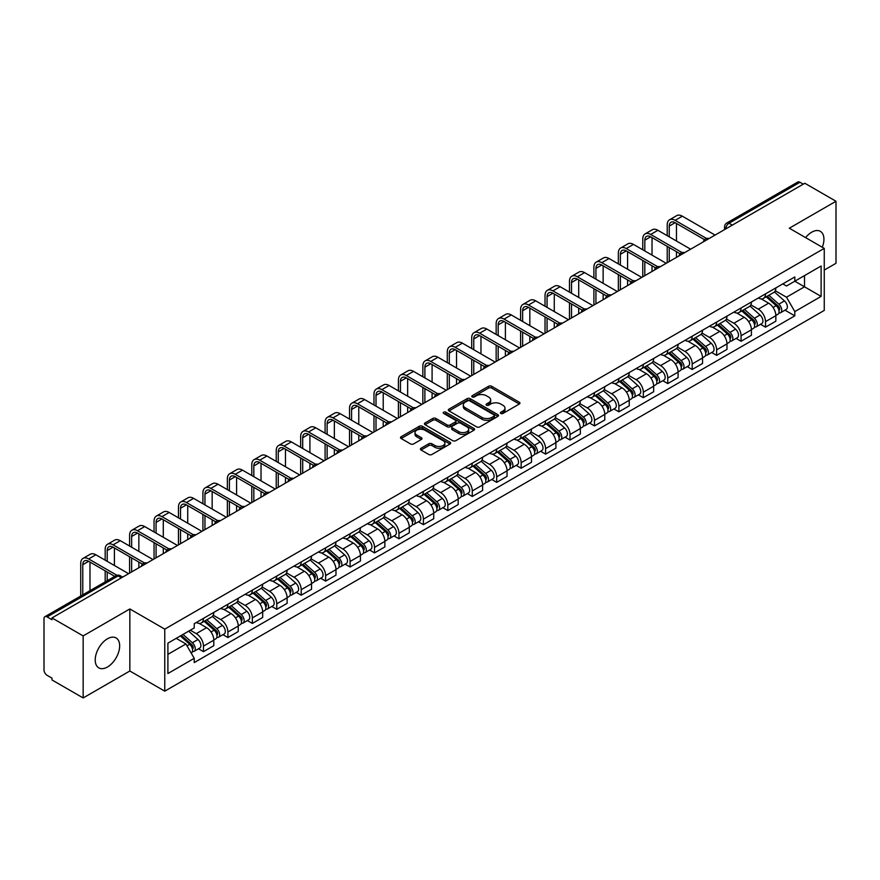 <?xml version="1.0" encoding="UTF-8"?>
<svg xmlns="http://www.w3.org/2000/svg" width="880" height="880" viewBox="0 0 880 880"><rect width="100%" height="100%" fill="white"/><g stroke="black" fill="none" stroke-linecap="round" stroke-linejoin="round"><path stroke-width="1.32" d="M500.819 413.457A1.518 0.88 0 0 0 502.975 413.457L519.31 404.019A2.178 1.254 0 0 0 519.948 403.139A2.178 1.254 0 0 0 519.31 402.248L491.634 386.265A2.178 1.254 0 0 0 488.565 386.265L472.219 395.703A1.518 0.88 0 0 0 471.779 396.319A1.518 0.88 0 0 0 472.219 396.946A1.518 0.88 0 0 0 474.375 396.946L476.487 395.725A6.963 4.015 0 0 1 486.332 395.725L488.642 397.056A6.963 4.015 0 0 1 490.677 399.894A6.963 4.015 0 0 1 488.642 402.732L486.519 403.953A1.518 0.88 0 0 0 486.079 404.58A1.518 0.88 0 0 0 486.519 405.196A1.518 0.88 0 0 0 488.675 405.196L490.787 403.975A6.963 4.015 0 0 1 500.632 403.975L502.942 405.306A6.963 4.015 0 0 1 504.977 408.155A6.963 4.015 0 0 1 502.942 410.993L500.819 412.214A1.518 0.88 0 0 0 500.379 412.83A1.518 0.88 0 0 0 500.819 413.457L500.819 412.214M107.437 667.018A17.281 9.977 120 0 0 118.734 651.794A17.281 9.977 120 0 0 116.083 637.945A17.281 9.977 120 0 0 107.437 638.803A17.281 9.977 120 0 0 96.151 654.027A17.281 9.977 120 0 0 98.802 667.876A17.281 9.977 120 0 0 107.437 667.018M822.294 247.247A17.281 9.977 120 0 0 820.358 231.341A17.281 9.977 120 0 0 811.723 232.188A17.281 9.977 120 0 0 805.607 237.611M421.058 448.228A2.178 1.254 0 0 0 420.42 449.119A2.178 1.254 0 0 0 421.058 450.01L428.824 454.487A2.178 1.254 0 0 0 431.904 454.487L450.043 444.015A2.178 1.254 0 0 0 450.681 443.124A2.178 1.254 0 0 0 450.043 442.244L422.367 426.261A2.178 1.254 0 0 0 419.287 426.261L401.148 436.733A2.178 1.254 0 0 0 400.51 437.624A2.178 1.254 0 0 0 401.148 438.515L410.531 443.927A2.178 1.254 0 0 0 413.6 443.927L421.366 439.439A2.178 1.254 0 0 0 422.004 438.559A2.178 1.254 0 0 0 421.366 437.668L416.713 434.984A5.819 3.355 0 0 1 415.008 432.608A5.819 3.355 0 0 1 418.605 429.506A5.819 3.355 0 0 1 424.941 430.232L443.168 440.748A5.819 3.355 0 0 1 444.862 443.124A5.819 3.355 0 0 1 441.276 446.226A5.819 3.355 0 0 1 434.94 445.5L431.904 443.751A2.178 1.254 0 0 0 428.824 443.751L421.058 448.228L421.058 450.01L428.824 445.555L428.824 443.751M164.769 629.123L129.844 608.96L83.16 635.91L51.986 617.914L804.826 183.26L836 201.256L789.316 228.217L824.252 248.38L164.769 629.123L164.769 691.163L824.252 310.42L824.252 248.38M476.641 426.888A2.178 1.254 0 0 0 479.721 426.888L497.86 416.405A2.178 1.254 0 0 0 498.498 415.525A2.178 1.254 0 0 0 497.86 414.634L470.184 398.651A2.178 1.254 0 0 0 467.115 398.651L448.965 409.134A2.178 1.254 0 0 0 448.327 410.014A2.178 1.254 0 0 0 448.965 410.905L476.641 426.888M444.268 413.787A1.518 0.88 0 0 1 445.819 413.996L473.924 430.232L455.807 440.682A2.178 1.254 0 0 1 452.738 440.682L425.062 424.71L425.062 422.928A2.178 1.254 0 0 0 424.424 423.819A2.178 1.254 0 0 0 425.062 424.71M425.062 422.928L432.828 418.451A2.178 1.254 0 0 1 435.897 418.451L447.117 424.93A2.178 1.254 0 0 0 450.197 424.93L455.345 421.96A2.178 1.254 0 0 0 455.983 421.069A2.178 1.254 0 0 0 455.345 420.178L443.663 413.435A1.518 0.88 0 0 1 443.212 412.808A1.518 0.88 0 0 1 444.158 412.005A1.518 0.88 0 0 1 445.819 412.192L473.957 428.439A2.178 1.254 0 0 1 474.595 429.319A2.178 1.254 0 0 1 473.957 430.21L473.957 428.439M83.16 635.91L83.16 697.95L51.986 679.954L51.986 678.139L47.135 675.345A4.433 2.563 -120 0 1 44 669.911L44 618.728A4.433 2.563 -120 0 1 44.913 616.693L115.874 575.729A4.433 2.563 60 0 1 118.096 575.949L47.135 616.913A4.433 2.563 -120 0 0 44.913 616.693M824.252 270.083L836 263.307L836 201.256M83.16 697.95L129.844 671L164.769 691.163M51.986 617.914L51.986 619.718L47.135 616.913M732.303 225.137L729.014 223.234A4.433 2.563 60 0 0 726.792 223.014L797.753 182.05A4.433 2.563 60 0 1 799.975 182.27L729.014 223.234A4.433 2.563 120 0 0 725.879 228.668L725.879 228.844M803.264 184.173L799.975 182.27M765.512 293.876A10.186 5.885 60 0 1 763.4 298.441L773.74 292.479A10.186 5.885 -120 0 0 775.852 287.903M750.838 304.843L758.307 309.155A10.186 5.885 60 0 1 765.512 321.64L775.852 315.667A10.186 5.885 -120 0 0 768.647 303.182L761.244 298.914M775.852 315.667L775.852 321.178L765.512 327.151L760.551 324.291M763.4 298.441A10.186 5.885 60 0 1 758.384 297.99M765.512 321.64L765.512 327.151M741.07 307.978A10.186 5.885 60 0 1 738.958 312.554L749.298 306.581A10.186 5.885 -120 0 0 751.41 302.005M736.12 338.404L741.07 341.264L751.41 335.291L751.41 329.78A10.186 5.885 -120 0 0 744.205 317.295L736.802 313.027M738.958 312.554A10.186 5.885 60 0 1 733.942 312.092M726.396 318.956L733.865 323.268A10.186 5.885 60 0 1 741.07 335.742L741.07 341.264M716.639 322.091A10.186 5.885 60 0 1 714.527 326.667L724.867 320.694A10.186 5.885 -120 0 0 726.979 316.118M711.678 352.506L716.639 355.366L726.979 349.404L726.979 343.882A10.186 5.885 -120 0 0 719.774 331.408L712.371 327.129M714.527 326.667A10.186 5.885 60 0 1 709.511 326.205M701.965 333.058L709.434 337.37A10.186 5.885 60 0 1 716.639 349.855L716.639 355.366M692.197 336.193A10.186 5.885 60 0 1 690.085 340.769L700.425 334.796A10.186 5.885 -120 0 0 702.537 330.231M687.247 366.619L692.197 369.479L702.537 363.506L702.537 357.995A10.186 5.885 -120 0 0 695.332 345.51L687.929 341.242M690.085 340.769A10.186 5.885 60 0 1 685.069 340.307M677.523 347.171L684.992 351.483A10.186 5.885 60 0 1 692.197 363.957L692.197 369.479M667.766 350.306A10.186 5.885 60 0 1 665.654 354.882L675.994 348.909A10.186 5.885 -120 0 0 678.106 344.333M662.805 380.721L667.766 383.581L678.106 377.619L678.106 372.097A10.186 5.885 -120 0 0 670.901 359.623L663.498 355.344M665.654 354.882A10.186 5.885 60 0 1 660.638 354.42M653.092 361.273L660.561 365.585A10.186 5.885 60 0 1 667.766 378.07L667.766 383.581M643.324 364.408A10.186 5.885 60 0 1 641.212 368.984L651.552 363.022A10.186 5.885 -120 0 0 653.664 358.446M638.374 394.834L643.324 397.694L653.664 391.721L653.664 386.21A10.186 5.885 -120 0 0 646.459 373.725L639.056 369.457M641.212 368.984A10.186 5.885 60 0 1 636.196 368.522M628.65 375.386L636.119 379.698A10.186 5.885 60 0 1 643.324 392.183L643.324 397.694M618.893 378.521A10.186 5.885 60 0 1 616.781 383.097L627.121 377.124A10.186 5.885 -120 0 0 629.222 372.548M613.932 408.936L618.893 411.807L629.233 405.834L629.233 400.312A10.186 5.885 -120 0 0 622.017 387.838L614.625 383.559M616.781 383.097A10.186 5.885 60 0 1 611.765 382.635M604.219 389.499L611.688 393.8A10.186 5.885 60 0 1 618.893 406.285L618.893 411.807M594.451 392.634A10.186 5.885 60 0 1 592.339 397.199L602.679 391.237A10.186 5.885 -120 0 0 604.791 386.661M589.501 423.049L594.451 425.909L604.791 419.947L604.791 414.425A10.186 5.885 -120 0 0 597.586 401.94L590.183 397.672M592.339 397.199A10.186 5.885 60 0 1 587.323 396.748M579.777 403.601L587.246 407.913A10.186 5.885 60 0 1 594.451 420.398L594.451 425.909M570.02 406.736A10.186 5.885 60 0 1 567.908 411.312L578.248 405.339A10.186 5.885 -120 0 0 580.349 400.774M565.059 437.162L570.02 440.022L580.349 434.049L580.349 428.538A10.186 5.885 -120 0 0 573.144 416.053L565.752 411.785M567.908 411.312A10.186 5.885 60 0 1 562.892 410.85M555.346 417.714L562.815 422.026A10.186 5.885 60 0 1 570.02 434.5L570.02 440.022M545.578 420.849A10.186 5.885 60 0 1 543.466 425.425L553.806 419.452A10.186 5.885 -120 0 0 555.918 414.876M540.617 451.264L545.578 454.124L555.918 448.162L555.918 442.64A10.186 5.885 -120 0 0 548.713 430.166L541.31 425.887M543.466 425.425A10.186 5.885 60 0 1 538.45 424.963M530.904 431.816L538.373 436.128A10.186 5.885 60 0 1 545.578 448.613L545.578 454.124M521.147 434.951A10.186 5.885 60 0 1 519.035 439.527L529.375 433.565A10.186 5.885 -120 0 0 531.476 428.989M516.186 465.377L521.147 468.237L531.476 462.264L531.476 456.753A10.186 5.885 -120 0 0 524.271 444.268L516.879 440M519.035 439.527A10.186 5.885 60 0 1 514.019 439.065M506.473 445.929L513.942 450.241A10.186 5.885 60 0 1 521.147 462.715L521.147 468.237M496.705 449.064A10.186 5.885 60 0 1 494.593 453.64L504.933 447.667A10.186 5.885 -120 0 0 507.045 443.091M491.744 479.479L496.705 482.35L507.045 476.377L507.045 470.855A10.186 5.885 -120 0 0 499.84 458.381L492.437 454.102M494.593 453.64A10.186 5.885 60 0 1 489.577 453.178M482.031 460.031L489.5 464.343A10.186 5.885 60 0 1 496.705 476.828L496.705 482.35M472.274 463.166A10.186 5.885 60 0 1 470.162 467.742L480.502 461.78A10.186 5.885 -120 0 0 482.603 457.204M467.313 493.592L472.274 496.452L482.603 490.479L482.603 484.968A10.186 5.885 -120 0 0 475.398 472.483L468.006 468.215M470.162 467.742A10.186 5.885 60 0 1 465.146 467.291M457.6 474.144L465.058 478.456A10.186 5.885 60 0 1 472.274 490.941L472.274 496.452M447.832 477.279A10.186 5.885 60 0 1 445.72 481.855L456.06 475.882A10.186 5.885 -120 0 0 458.172 471.306M442.871 507.705L447.832 510.565L458.172 504.592L458.172 499.081A10.186 5.885 -120 0 0 450.967 486.596L443.564 482.328M445.72 481.855A10.186 5.885 60 0 1 440.704 481.393M433.158 488.257L440.627 492.569A10.186 5.885 60 0 1 447.832 505.043L447.832 510.565M423.39 491.392A10.186 5.885 60 0 1 421.289 495.968L431.629 489.995A10.186 5.885 -120 0 0 433.73 485.419M418.44 521.807L423.401 524.667L433.73 518.705L433.73 513.183A10.186 5.885 -120 0 0 426.525 500.709L419.133 496.43M421.289 495.968A10.186 5.885 60 0 1 416.273 495.506M408.727 502.359L416.185 506.671A10.186 5.885 60 0 1 423.401 519.156L423.401 524.667M398.959 505.494A10.186 5.885 60 0 1 396.847 510.07L407.187 504.097A10.186 5.885 -120 0 0 409.299 499.532M393.998 535.92L398.959 538.78L409.299 532.807L409.299 527.296A10.186 5.885 -120 0 0 402.094 514.811L394.691 510.543M396.847 510.07A10.186 5.885 60 0 1 391.831 509.608M384.285 516.472L391.754 520.784A10.186 5.885 60 0 1 398.959 533.258L398.959 538.78M374.517 519.607A10.186 5.885 60 0 1 372.416 524.183L382.745 518.21A10.186 5.885 -120 0 0 384.857 513.634M369.567 550.022L374.517 552.882L384.857 546.92L384.857 541.398A10.186 5.885 -120 0 0 377.652 528.924L370.26 524.645M372.416 524.183A10.186 5.885 60 0 1 367.4 523.721M359.854 530.574L367.312 534.886A10.186 5.885 60 0 1 374.517 547.371L374.517 552.882M350.086 533.709A10.186 5.885 60 0 1 347.974 538.285L358.314 532.323A10.186 5.885 -120 0 0 360.426 527.747M345.125 564.135L350.086 566.995L360.426 561.022L360.426 555.511A10.186 5.885 -120 0 0 353.221 543.026L345.818 538.758M347.974 538.285A10.186 5.885 60 0 1 342.958 537.823M335.412 544.687L342.881 548.999A10.186 5.885 60 0 1 350.086 561.473L350.086 566.995M325.644 547.822A10.186 5.885 60 0 1 323.543 552.398L333.872 546.425A10.186 5.885 -120 0 0 335.984 541.849M320.694 578.237L325.644 581.108L335.984 575.135L335.984 569.613A10.186 5.885 -120 0 0 328.779 557.139L321.387 552.86M323.543 552.398A10.186 5.885 60 0 1 318.527 551.936M310.981 558.8L318.439 563.101A10.186 5.885 60 0 1 325.644 575.586L325.644 581.108M301.213 561.935A10.186 5.885 60 0 1 299.101 566.5L309.441 560.538A10.186 5.885 -120 0 0 311.553 555.962M296.252 592.35L301.213 595.21L311.553 589.248L311.553 583.726A10.186 5.885 -120 0 0 304.348 571.241L296.945 566.973M299.101 566.5A10.186 5.885 60 0 1 294.085 566.049M286.539 572.902L294.008 577.214A10.186 5.885 60 0 1 301.213 589.699L301.213 595.21M276.771 576.037A10.186 5.885 60 0 1 274.67 580.613L284.999 574.64A10.186 5.885 -120 0 0 287.111 570.075M271.821 606.463L276.771 609.323L287.111 603.35L287.111 597.839A10.186 5.885 -120 0 0 279.906 585.354L272.503 581.086M274.67 580.613A10.186 5.885 60 0 1 269.643 580.151M262.108 587.015L269.566 591.327A10.186 5.885 60 0 1 276.771 603.801L276.771 609.323M252.34 590.15A10.186 5.885 60 0 1 250.228 594.726L260.568 588.753A10.186 5.885 -120 0 0 262.68 584.177M247.379 620.565L252.34 623.425L262.68 617.463L262.68 611.941A10.186 5.885 -120 0 0 255.475 599.467L248.072 595.188M250.228 594.726A10.186 5.885 60 0 1 245.212 594.264M237.666 601.117L245.135 605.429A10.186 5.885 60 0 1 252.34 617.914L252.34 623.425M227.898 604.252A10.186 5.885 60 0 1 225.786 608.828L236.126 602.866A10.186 5.885 -120 0 0 238.238 598.29M222.948 634.678L227.898 637.538L238.238 631.565L238.238 626.054A10.186 5.885 -120 0 0 231.033 613.569L223.63 609.301M225.786 608.828A10.186 5.885 60 0 1 220.77 608.366M213.224 615.23L220.693 619.542A10.186 5.885 60 0 1 227.898 632.016L227.898 637.538M203.467 618.365A10.186 5.885 60 0 1 201.355 622.941L211.695 616.968A10.186 5.885 -120 0 0 213.807 612.392M198.506 648.78L203.467 651.651L213.807 645.678L213.807 640.156A10.186 5.885 -120 0 0 206.602 627.682L199.199 623.403M201.355 622.941A10.186 5.885 60 0 1 196.339 622.479M190.311 630.212L196.262 633.644A10.186 5.885 60 0 1 203.467 646.129L203.467 651.651M782.815 283.877L786.5 286L821.117 266.013L804.518 275.605L804.518 286.814L786.5 297.22L775.269 290.73M167.904 654.357L185.922 643.962L194.227 658.339L167.904 673.53L167.904 643.148L194.227 627.946L194.227 623.7L794.805 276.958L794.805 281.204L821.117 296.406L794.805 311.597L786.5 297.22M821.117 266.013L821.117 296.406M194.227 658.339L194.227 662.585L794.805 315.843L794.805 311.597M129.844 608.96L129.844 671M185.922 643.962L176.209 638.352M784.993 310.178L794.805 315.843M501.435 413.666L502.942 412.797A6.963 4.015 0 0 0 504.977 409.959L504.977 408.155M490.677 399.894L490.677 401.709A6.963 4.015 0 0 1 488.642 404.547L487.135 405.416M519.31 402.248L519.31 404.019L491.634 388.08A2.178 1.254 0 0 0 488.565 388.08L472.835 397.155M497.86 414.634L497.86 416.405L470.184 400.466A2.178 1.254 0 0 0 467.115 400.466L448.998 410.916M494.021 416.141A1.518 0.88 0 0 0 494.461 415.525A1.518 0.88 0 0 0 494.021 414.898L469.722 400.873A1.518 0.88 0 0 0 467.577 400.873L465.344 402.16A6.963 4.015 0 0 0 463.309 404.998A6.963 4.015 0 0 0 465.344 407.836L481.954 417.428A6.963 4.015 0 0 0 491.788 417.428L494.021 416.141L494.021 417.945A1.518 0.88 0 0 0 494.461 417.329L494.461 415.525M463.309 404.998L463.309 406.813A6.963 4.015 0 0 0 465.344 409.651L465.344 407.836M494.021 417.945L491.788 419.232A6.963 4.015 0 0 1 481.954 419.232L465.344 409.651M425.084 424.721L432.828 420.255L432.828 418.451M455.983 421.069L455.983 422.873A2.178 1.254 0 0 1 455.345 423.764L450.197 426.734A2.178 1.254 0 0 1 447.117 426.734L435.897 420.255A2.178 1.254 0 0 0 432.828 420.255M458.766 431.651A5.819 3.355 0 0 0 465.113 432.377A5.819 3.355 0 0 0 468.699 429.275A5.819 3.355 0 0 0 466.994 426.91L460.581 423.203A2.178 1.254 0 0 0 457.501 423.203L452.353 426.173A2.178 1.254 0 0 0 451.715 427.064A2.178 1.254 0 0 0 452.353 427.944L458.766 431.651L458.766 433.466A5.819 3.355 0 0 0 465.113 434.192A5.819 3.355 0 0 0 468.699 431.09L468.699 429.275M451.715 427.064L451.715 428.868A2.178 1.254 0 0 0 452.353 429.759L452.353 427.944M458.766 433.466L452.353 429.759M444.862 443.124L444.862 444.939A5.819 3.355 0 0 1 441.276 448.041A5.819 3.355 0 0 1 434.94 447.315L431.904 445.555A2.178 1.254 0 0 0 428.824 445.555M415.008 432.608L415.008 434.412A5.819 3.355 0 0 0 416.713 436.788L416.713 434.984M421.366 437.668L421.366 439.439L416.713 436.788M450.01 444.037L422.367 428.065A2.178 1.254 0 0 0 419.287 428.065L401.181 438.526L401.148 436.733M766.216 296.824L776.171 305.701A5.533 3.201 60 0 1 777.909 314.27L775.841 315.458M766.48 297.055L771.166 299.761M767.217 296.241L778.305 306.13A2.662 1.54 60 0 1 779.13 310.233A2.662 1.54 60 0 1 778.888 310.332M768.878 295.284L778.833 304.161A5.533 3.201 60 0 1 780.571 312.73A5.533 3.201 60 0 1 778.899 312.906M774.433 291.951L784.476 300.916A5.533 3.201 60 0 1 786.214 309.474L780.571 312.73M669.251 236.852L669.251 226.083A8.305 4.796 60 0 1 670.967 222.288A8.305 4.796 60 0 1 675.125 222.695L704.539 239.679M715.066 235.081L682.33 216.183A11.187 6.457 -120 0 0 676.742 215.633L669.526 219.791A11.187 6.457 -120 0 0 667.216 224.906L667.216 235.675M706.563 238.491L675.125 220.341A11.187 6.457 -120 0 0 669.526 219.791M667.216 246.345L667.216 262.713M669.251 261.536L669.251 247.522M676.456 257.378L676.456 251.68M676.456 241.01L676.456 223.465M741.774 310.926L751.74 319.814A5.533 3.201 60 0 1 753.478 328.372L751.41 329.571M742.038 311.157L746.735 313.863M742.786 310.343L753.863 320.232A2.662 1.54 60 0 1 754.699 324.346A2.662 1.54 60 0 1 754.457 324.445M744.447 309.386L754.402 318.274A5.533 3.201 60 0 1 756.14 326.843A5.533 3.201 60 0 1 754.468 327.019M749.991 306.053L760.034 315.018A5.533 3.201 60 0 1 761.783 323.587L756.14 326.843M717.343 325.039L727.298 333.916A5.533 3.201 60 0 1 729.036 342.485L726.968 343.673M717.607 325.27L722.293 327.976M718.344 324.456L729.432 334.345A2.662 1.54 60 0 1 730.257 338.448A2.662 1.54 60 0 1 730.015 338.547M720.005 323.499L729.96 332.387A5.533 3.201 60 0 1 731.698 340.945A5.533 3.201 60 0 1 730.026 341.121M725.56 320.166L735.603 329.131A5.533 3.201 60 0 1 737.341 337.689L731.698 340.945M644.809 250.954L644.809 240.196A8.305 4.796 60 0 1 646.536 236.39A8.305 4.796 60 0 1 650.683 236.808L680.097 253.781M690.635 249.194L657.899 230.296A11.187 6.457 -120 0 0 652.3 229.735L645.095 233.893A11.187 6.457 -120 0 0 642.774 239.019L642.774 249.777M682.121 252.604L650.683 234.454A11.187 6.457 -120 0 0 645.095 233.893M642.774 260.458L642.774 276.826M644.809 275.649L644.809 261.624M652.025 271.491L652.025 265.793M652.025 255.112L652.025 237.567M620.378 265.067L620.378 254.309A8.305 4.796 60 0 1 622.094 250.503A8.305 4.796 60 0 1 626.252 250.91L655.666 267.894M666.193 263.307L633.457 244.398A11.187 6.457 -120 0 0 627.869 243.848L620.653 248.006A11.187 6.457 -120 0 0 618.343 253.132L618.343 263.89M657.69 266.706L626.252 248.556A11.187 6.457 -120 0 0 620.653 248.006M618.343 274.56L618.343 290.928M620.378 289.751L620.378 275.737M627.583 285.593L627.583 279.895M627.583 269.225L627.583 251.68M692.901 339.141L702.867 348.029A5.533 3.201 60 0 1 704.605 356.598L702.537 357.786M693.165 339.383L697.862 342.089M693.913 338.569L704.99 348.447A2.662 1.54 60 0 1 705.826 352.561A2.662 1.54 60 0 1 705.584 352.66M695.574 337.601L705.529 346.489A5.533 3.201 60 0 1 707.267 355.058A5.533 3.201 60 0 1 705.595 355.234M701.118 334.268L711.161 343.233A5.533 3.201 60 0 1 712.899 351.802L707.267 355.058M668.47 353.254L678.425 362.142A5.533 3.201 60 0 1 680.163 370.7L678.095 371.899M668.734 353.485L673.42 356.191M669.471 352.671L680.559 362.56A2.662 1.54 60 0 1 681.384 366.674A2.662 1.54 60 0 1 681.142 366.762M671.132 351.714L681.087 360.602A5.533 3.201 60 0 1 682.825 369.16A5.533 3.201 60 0 1 681.153 369.347M676.687 348.381L686.73 357.346A5.533 3.201 60 0 1 688.468 365.904L682.825 369.16M644.028 367.356L653.994 376.244A5.533 3.201 60 0 1 655.732 384.813L653.664 386.001M644.292 367.598L648.978 370.304M645.04 366.784L656.117 376.673A2.662 1.54 60 0 1 656.953 380.776A2.662 1.54 60 0 1 656.711 380.875M646.701 365.827L656.656 374.704A5.533 3.201 60 0 1 658.394 383.273A5.533 3.201 60 0 1 656.722 383.449M652.245 362.494L662.288 371.448A5.533 3.201 60 0 1 664.026 380.017L658.394 383.273M595.936 279.169L595.936 268.411A8.305 4.796 60 0 1 597.663 264.605A8.305 4.796 60 0 1 601.81 265.023L631.224 282.007M641.762 277.409L609.026 258.511A11.187 6.457 -120 0 0 603.427 257.95L596.222 262.119A11.187 6.457 -120 0 0 593.901 267.234L593.901 278.003M633.248 280.819L601.81 262.669A11.187 6.457 -120 0 0 596.222 262.119M593.901 288.673L593.901 305.041M595.936 303.864L595.936 289.85M603.141 299.706L603.141 294.008M603.141 283.338L603.141 265.793M571.505 293.282L571.505 282.524A8.305 4.796 60 0 1 573.221 278.718A8.305 4.796 60 0 1 577.379 279.125L606.793 296.109M617.32 291.522L584.584 272.613A11.187 6.457 -120 0 0 578.985 272.063L571.78 276.221A11.187 6.457 -120 0 0 569.47 281.347L569.47 292.105M608.817 294.932L577.379 276.782A11.187 6.457 -120 0 0 571.78 276.221M569.47 302.775L569.47 319.143M571.505 317.977L571.505 303.952M578.71 313.808L578.71 308.11M578.71 297.44L578.71 279.895M547.063 307.395L547.063 296.626A8.305 4.796 60 0 1 548.79 292.831A8.305 4.796 60 0 1 552.937 293.238L582.351 310.222M592.889 305.624L560.142 286.726A11.187 6.457 -120 0 0 554.554 286.176L547.349 290.334A11.187 6.457 -120 0 0 545.028 295.449L545.028 306.218M584.375 309.034L552.937 290.884A11.187 6.457 -120 0 0 547.349 290.334M545.028 316.888L545.028 333.256M547.063 332.079L547.063 318.065M554.268 327.921L554.268 322.223M554.268 311.553L554.268 294.008M619.597 381.469L629.552 390.357A5.533 3.201 60 0 1 631.29 398.915L629.222 400.114M619.861 381.7L624.547 384.406M620.598 380.886L631.686 390.775A2.662 1.54 60 0 1 632.511 394.889A2.662 1.54 60 0 1 632.269 394.988M622.259 379.929L632.214 388.817A5.533 3.201 60 0 1 633.952 397.386A5.533 3.201 60 0 1 632.28 397.562M627.814 376.596L637.857 385.561A5.533 3.201 60 0 1 639.595 394.13L633.952 397.386M522.632 321.497L522.632 310.739A8.305 4.796 60 0 1 524.348 306.933A8.305 4.796 60 0 1 528.506 307.351L557.92 324.324M568.447 319.737L535.711 300.839A11.187 6.457 -120 0 0 530.112 300.278L522.907 304.436A11.187 6.457 -120 0 0 520.597 309.562L520.597 320.32M559.944 323.147L528.506 304.997A11.187 6.457 -120 0 0 522.907 304.436M520.597 330.99L520.597 347.369M522.632 346.192L522.632 332.167M529.837 342.034L529.837 336.336M529.837 325.655L529.837 308.11M595.155 395.582L605.121 404.459A5.533 3.201 60 0 1 606.859 413.028L604.791 414.216M595.419 395.813L600.105 398.519M596.167 394.999L607.244 404.888A2.662 1.54 60 0 1 608.08 408.991A2.662 1.54 60 0 1 607.838 409.09M597.817 394.042L607.783 402.93A5.533 3.201 60 0 1 609.521 411.488A5.533 3.201 60 0 1 607.849 411.664M603.372 390.709L613.415 399.674A5.533 3.201 60 0 1 615.153 408.232L609.521 411.488M498.19 335.61L498.19 324.841A8.305 4.796 60 0 1 499.917 321.046A8.305 4.796 60 0 1 504.064 321.453L533.478 338.437M544.016 333.839L511.269 314.941A11.187 6.457 -120 0 0 505.681 314.391L498.476 318.549A11.187 6.457 -120 0 0 496.155 323.675L496.155 334.433M535.502 337.249L504.064 319.099A11.187 6.457 -120 0 0 498.476 318.549M496.155 345.103L496.155 361.471M498.19 360.294L498.19 346.28M505.395 356.136L505.395 350.438M505.395 339.768L505.395 322.223M570.724 409.684L580.679 418.572A5.533 3.201 60 0 1 582.417 427.13L580.349 428.329M570.988 409.926L575.674 412.632M571.725 409.101L582.802 418.99A2.662 1.54 60 0 1 583.638 423.104A2.662 1.54 60 0 1 583.396 423.203M573.386 408.144L583.341 417.032A5.533 3.201 60 0 1 585.079 425.601A5.533 3.201 60 0 1 583.407 425.777M578.941 404.811L588.984 413.776A5.533 3.201 60 0 1 590.722 422.345L585.079 425.601M473.759 349.712L473.759 338.954A8.305 4.796 60 0 1 475.475 335.148A8.305 4.796 60 0 1 479.633 335.566L509.047 352.539M519.574 347.952L486.838 329.054A11.187 6.457 -120 0 0 481.239 328.493L474.034 332.662A11.187 6.457 -120 0 0 471.724 337.777L471.724 348.535M511.071 351.362L479.633 333.212A11.187 6.457 -120 0 0 474.034 332.662M471.724 359.216L471.724 375.584M473.759 374.407L473.759 360.393M480.964 370.249L480.964 364.551M480.964 353.881L480.964 336.336M546.282 423.797L556.248 432.685A5.533 3.201 60 0 1 557.986 441.243L555.918 442.431M546.546 424.028L551.232 426.734M547.294 423.214L558.371 433.103A2.662 1.54 60 0 1 559.207 437.217A2.662 1.54 60 0 1 558.965 437.305M548.944 422.257L558.91 431.145A5.533 3.201 60 0 1 560.648 439.703A5.533 3.201 60 0 1 558.976 439.879M554.499 418.924L564.542 427.889A5.533 3.201 60 0 1 566.28 436.447L560.648 439.703M449.317 363.825L449.317 353.067A8.305 4.796 60 0 1 451.044 349.261A8.305 4.796 60 0 1 455.191 349.668L484.605 366.652M495.143 362.065L462.396 343.156A11.187 6.457 -120 0 0 456.808 342.606L449.603 346.764A11.187 6.457 -120 0 0 447.282 351.89L447.282 362.648M486.629 365.464L455.191 347.325A11.187 6.457 -120 0 0 449.603 346.764M447.282 373.318L447.282 389.686M449.317 388.509L449.317 374.495M456.522 384.351L456.522 378.653M456.522 367.983L456.522 350.438M521.851 437.899L531.806 446.787A5.533 3.201 60 0 1 533.544 455.356L531.476 456.544M522.115 438.141L526.801 440.847M522.852 437.327L533.929 447.205A2.662 1.54 60 0 1 534.765 451.319A2.662 1.54 60 0 1 534.523 451.418M524.513 436.37L534.468 445.247A5.533 3.201 60 0 1 536.206 453.816A5.533 3.201 60 0 1 534.534 453.992M530.068 433.037L540.111 441.991A5.533 3.201 60 0 1 541.849 450.56L536.206 453.816M424.886 377.938L424.886 367.169A8.305 4.796 60 0 1 426.602 363.363A8.305 4.796 60 0 1 430.76 363.781L460.174 380.765M470.701 376.167L437.965 357.269A11.187 6.457 -120 0 0 432.366 356.719L425.161 360.877A11.187 6.457 -120 0 0 422.851 365.992L422.851 376.761M462.198 379.577L430.76 361.427A11.187 6.457 -120 0 0 425.161 360.877M422.851 387.431L422.851 403.799M424.886 402.622L424.886 388.608M432.091 398.464L432.091 392.766M432.091 382.096L432.091 364.551M497.409 452.012L507.375 460.9A5.533 3.201 60 0 1 509.113 469.458L507.045 470.657M497.673 452.243L502.359 454.949M498.421 451.429L509.498 461.318A2.662 1.54 60 0 1 510.334 465.432A2.662 1.54 60 0 1 510.092 465.52M500.071 450.472L510.037 459.36A5.533 3.201 60 0 1 511.775 467.918A5.533 3.201 60 0 1 510.103 468.105M505.626 447.139L515.669 456.104A5.533 3.201 60 0 1 517.407 464.662L511.775 467.918M400.444 392.04L400.444 381.282A8.305 4.796 60 0 1 402.171 377.476A8.305 4.796 60 0 1 406.318 377.883L435.732 394.867M446.27 390.28L413.523 371.371A11.187 6.457 -120 0 0 407.935 370.821L400.73 374.979A11.187 6.457 -120 0 0 398.409 380.105L398.409 390.863M437.756 393.69L406.318 375.54A11.187 6.457 -120 0 0 400.73 374.979M398.409 401.533L398.409 417.912M400.444 416.735L400.444 402.71M407.649 412.566L407.649 406.868M407.649 396.198L407.649 378.653M472.978 466.114L482.933 475.002A5.533 3.201 60 0 1 484.671 483.571L482.603 484.759M473.242 466.356L477.928 469.062M473.979 465.542L485.056 475.431A2.662 1.54 60 0 1 485.892 479.534A2.662 1.54 60 0 1 485.65 479.633M475.64 464.585L485.595 473.462A5.533 3.201 60 0 1 487.333 482.031A5.533 3.201 60 0 1 485.661 482.207M481.195 461.252L491.238 470.217A5.533 3.201 60 0 1 492.976 478.775L487.333 482.031M376.013 406.153L376.013 395.384A8.305 4.796 60 0 1 377.729 391.589A8.305 4.796 60 0 1 381.887 391.996L411.301 408.98M421.828 404.382L389.092 385.484A11.187 6.457 -120 0 0 383.493 384.934L376.288 389.092A11.187 6.457 -120 0 0 373.978 394.207L373.978 404.976M413.325 407.792L381.887 389.642A11.187 6.457 -120 0 0 376.288 389.092M373.978 415.646L373.978 432.014M376.013 430.837L376.013 416.823M383.218 426.679L383.218 420.981M383.218 410.311L383.218 392.766M448.536 480.227L458.502 489.115A5.533 3.201 60 0 1 460.24 497.673L458.172 498.872M448.8 480.458L453.486 483.164M449.548 479.644L460.625 489.533A2.662 1.54 60 0 1 461.461 493.647A2.662 1.54 60 0 1 461.219 493.746M451.198 478.687L461.164 487.575A5.533 3.201 60 0 1 462.902 496.144A5.533 3.201 60 0 1 461.23 496.32M456.753 475.354L466.796 484.319A5.533 3.201 60 0 1 468.534 492.888L462.902 496.144M351.571 420.255L351.571 409.497A8.305 4.796 60 0 1 353.298 405.691A8.305 4.796 60 0 1 357.445 406.109L386.859 423.082M397.397 418.495L364.65 399.597A11.187 6.457 -120 0 0 359.062 399.036L351.857 403.194A11.187 6.457 -120 0 0 349.536 408.32L349.536 419.078M388.883 421.905L357.445 403.755A11.187 6.457 -120 0 0 351.857 403.194M349.536 429.759L349.536 446.127M351.571 444.95L351.571 430.925M358.776 440.792L358.776 435.094M358.776 424.413L358.776 406.868M424.105 494.34L434.06 503.217A5.533 3.201 60 0 1 435.798 511.786L433.73 512.974M424.369 494.571L429.055 497.277M425.106 493.757L436.183 503.646A2.662 1.54 60 0 1 437.019 507.749A2.662 1.54 60 0 1 436.777 507.848M426.767 492.8L436.722 501.688A5.533 3.201 60 0 1 438.46 510.246A5.533 3.201 60 0 1 436.788 510.422M432.322 489.467L442.365 498.432A5.533 3.201 60 0 1 444.103 506.99L438.46 510.246M327.14 434.368L327.14 423.61A8.305 4.796 60 0 1 328.856 419.804A8.305 4.796 60 0 1 333.014 420.211L362.428 437.195M372.955 432.608L340.219 413.699A11.187 6.457 -120 0 0 334.62 413.149L327.415 417.307A11.187 6.457 -120 0 0 325.105 422.433L325.105 433.191M364.441 436.007L333.014 417.857A11.187 6.457 -120 0 0 327.415 417.307M325.105 443.861L325.105 460.229M327.14 459.052L327.14 445.038M334.345 454.894L334.345 449.196M334.345 438.526L334.345 420.981M399.663 508.442L409.618 517.33A5.533 3.201 60 0 1 411.367 525.899L409.299 527.087M399.927 508.684L404.613 511.39M400.675 507.87L411.752 517.748A2.662 1.54 60 0 1 412.588 521.862A2.662 1.54 60 0 1 412.346 521.961M402.325 506.902L412.291 515.79A5.533 3.201 60 0 1 414.029 524.359A5.533 3.201 60 0 1 412.357 524.535M407.88 503.569L417.923 512.534A5.533 3.201 60 0 1 419.661 521.103L414.029 524.359M302.698 448.47L302.698 437.712A8.305 4.796 60 0 1 304.425 433.906A8.305 4.796 60 0 1 308.572 434.324L337.986 451.308M348.524 446.71L315.777 427.812A11.187 6.457 -120 0 0 310.189 427.251L302.984 431.42A11.187 6.457 -120 0 0 300.663 436.535L300.663 447.304M340.01 450.12L308.572 431.97A11.187 6.457 -120 0 0 302.984 431.42M300.663 457.974L300.663 474.342M302.698 473.165L302.698 459.151M309.903 469.007L309.903 463.309M309.903 452.639L309.903 435.094M375.232 522.555L385.187 531.443A5.533 3.201 60 0 1 386.925 540.001L384.857 541.2M375.496 522.786L380.182 525.492M376.233 521.972L387.31 531.861A2.662 1.54 60 0 1 388.146 535.975A2.662 1.54 60 0 1 387.904 536.063M377.894 521.015L387.849 529.903A5.533 3.201 60 0 1 389.587 538.461A5.533 3.201 60 0 1 387.915 538.648M383.449 517.682L393.492 526.647A5.533 3.201 60 0 1 395.23 535.205L389.587 538.461M278.267 462.583L278.267 451.825A8.305 4.796 60 0 1 279.983 448.019A8.305 4.796 60 0 1 284.141 448.426L313.555 465.41M324.082 460.823L291.346 441.914A11.187 6.457 -120 0 0 285.747 441.364L278.542 445.522A11.187 6.457 -120 0 0 276.232 450.648L276.232 461.406M315.568 464.222L284.141 446.083A11.187 6.457 -120 0 0 278.542 445.522M276.232 472.076L276.232 488.444M278.267 487.278L278.267 473.253M285.472 483.109L285.472 477.411M285.472 466.741L285.472 449.196M350.79 536.657L360.745 545.545A5.533 3.201 60 0 1 362.483 554.114L360.426 555.302M351.054 536.899L355.74 539.605M351.802 536.085L362.879 545.963A2.662 1.54 60 0 1 363.715 550.077A2.662 1.54 60 0 1 363.473 550.176M353.452 535.128L363.418 544.005A5.533 3.201 60 0 1 365.156 552.574A5.533 3.201 60 0 1 363.484 552.75M359.007 531.795L369.05 540.749A5.533 3.201 60 0 1 370.788 549.318L365.156 552.574M253.825 476.696L253.825 465.927A8.305 4.796 60 0 1 255.552 462.132A8.305 4.796 60 0 1 259.699 462.539L289.113 479.523M299.64 474.925L266.904 456.027A11.187 6.457 -120 0 0 261.316 455.477L254.111 459.635A11.187 6.457 -120 0 0 251.79 464.75L251.79 475.519M291.137 478.335L259.699 460.185A11.187 6.457 -120 0 0 254.111 459.635M251.79 486.189L251.79 502.557M253.825 501.38L253.825 487.366M261.03 497.222L261.03 491.524M261.03 480.854L261.03 463.309M326.359 550.77L336.314 559.658A5.533 3.201 60 0 1 338.052 568.216L335.984 569.415M326.623 551.001L331.309 553.707M327.36 550.187L338.437 560.076A2.662 1.54 60 0 1 339.273 564.19A2.662 1.54 60 0 1 339.031 564.289M329.021 549.23L338.976 558.118A5.533 3.201 60 0 1 340.714 566.687A5.533 3.201 60 0 1 339.042 566.863M334.576 545.897L344.619 554.862A5.533 3.201 60 0 1 346.357 563.431L340.714 566.687M229.394 490.798L229.394 480.04A8.305 4.796 60 0 1 231.11 476.234A8.305 4.796 60 0 1 235.268 476.652L264.682 493.625M275.209 489.038L242.473 470.14A11.187 6.457 -120 0 0 236.874 469.579L229.669 473.737A11.187 6.457 -120 0 0 227.359 478.863L227.359 489.621M266.695 492.448L235.268 474.298A11.187 6.457 -120 0 0 229.669 473.737M227.359 500.291L227.359 516.67M229.394 515.493L229.394 501.468M236.599 511.335L236.599 505.637M236.599 494.956L236.599 477.411M301.917 564.883L311.872 573.76A5.533 3.201 60 0 1 313.61 582.329L311.553 583.517M302.181 565.114L306.867 567.82M302.918 564.3L314.006 574.189A2.662 1.54 60 0 1 314.842 578.292A2.662 1.54 60 0 1 314.6 578.391M304.579 563.343L314.534 572.231A5.533 3.201 60 0 1 316.283 580.789A5.533 3.201 60 0 1 314.6 580.965M310.134 560.01L320.177 568.975A5.533 3.201 60 0 1 321.915 577.533L316.283 580.789M204.952 504.911L204.952 494.142A8.305 4.796 60 0 1 206.679 490.347A8.305 4.796 60 0 1 210.826 490.754L240.24 507.738M250.767 503.14L218.031 484.242A11.187 6.457 -120 0 0 212.443 483.692L205.238 487.85A11.187 6.457 -120 0 0 202.917 492.976L202.917 503.734M242.264 506.55L210.826 488.4A11.187 6.457 -120 0 0 205.238 487.85M202.917 514.404L202.917 530.772M204.952 529.595L204.952 515.581M212.157 525.437L212.157 519.739M212.157 509.069L212.157 491.524M277.486 578.985L287.441 587.873A5.533 3.201 60 0 1 289.179 596.431L287.111 597.63M277.75 579.227L282.436 581.933M278.487 578.402L289.564 588.291A2.662 1.54 60 0 1 290.4 592.405A2.662 1.54 60 0 1 290.158 592.504M280.148 577.445L290.103 586.333A5.533 3.201 60 0 1 291.841 594.902A5.533 3.201 60 0 1 290.169 595.078M285.692 574.112L295.746 583.077A5.533 3.201 60 0 1 297.484 591.646L291.841 594.902M180.521 519.013L180.521 508.255A8.305 4.796 60 0 1 182.237 504.449A8.305 4.796 60 0 1 186.395 504.867L215.809 521.84M226.336 517.253L193.6 498.355A11.187 6.457 -120 0 0 188.001 497.794L180.796 501.963A11.187 6.457 -120 0 0 178.475 507.078L178.475 517.836M217.822 520.663L186.395 502.513A11.187 6.457 -120 0 0 180.796 501.963M178.475 528.517L178.475 544.885M180.521 543.708L180.521 529.694M187.726 539.55L187.726 533.852M187.726 523.182L187.726 505.637M253.044 593.098L262.999 601.975A5.533 3.201 60 0 1 264.737 610.544L262.68 611.732M253.308 593.329L257.994 596.035M254.045 592.515L265.133 602.404A2.662 1.54 60 0 1 265.969 606.518A2.662 1.54 60 0 1 265.727 606.606M255.706 591.558L265.661 600.446A5.533 3.201 60 0 1 267.399 609.004A5.533 3.201 60 0 1 265.727 609.18M261.261 588.225L271.304 597.19A5.533 3.201 60 0 1 273.042 605.748L267.399 609.004M156.079 533.126L156.079 522.368A8.305 4.796 60 0 1 157.795 518.562A8.305 4.796 60 0 1 161.953 518.969L191.367 535.953M201.894 531.366L169.158 512.457A11.187 6.457 -120 0 0 163.57 511.907L156.365 516.065A11.187 6.457 -120 0 0 154.044 521.191L154.044 531.949M193.391 534.765L161.953 516.615A11.187 6.457 -120 0 0 156.365 516.065M154.044 542.619L154.044 558.987M156.079 557.81L156.079 543.796M163.284 553.652L163.284 547.954M163.284 537.284L163.284 519.739M228.613 607.2L238.568 616.088A5.533 3.201 60 0 1 240.306 624.657L238.238 625.845M228.877 607.442L233.563 610.148M229.614 606.628L240.691 616.506A2.662 1.54 60 0 1 241.527 620.62A2.662 1.54 60 0 1 241.285 620.719M231.275 605.671L241.23 614.548A5.533 3.201 60 0 1 242.968 623.117A5.533 3.201 60 0 1 241.296 623.293M236.819 602.338L246.873 611.292A5.533 3.201 60 0 1 248.611 619.861L242.968 623.117M131.648 547.239L131.648 536.47A8.305 4.796 60 0 1 133.364 532.664A8.305 4.796 60 0 1 137.522 533.082L166.925 550.066M177.463 545.468L144.727 526.57A11.187 6.457 -120 0 0 139.128 526.02L131.923 530.178A11.187 6.457 -120 0 0 129.602 535.293L129.602 546.062M168.949 548.878L137.522 530.728A11.187 6.457 -120 0 0 131.923 530.178M129.602 556.732L129.602 573.1M131.648 571.923L131.648 557.909M138.853 567.765L138.853 562.067M138.853 551.397L138.853 533.852M204.171 621.313L214.126 630.201A5.533 3.201 60 0 1 215.864 638.759L213.807 639.958M204.435 621.544L209.121 624.25M205.172 620.73L216.26 630.619A2.662 1.54 60 0 1 217.096 634.733A2.662 1.54 60 0 1 216.854 634.821M206.833 619.773L216.788 628.661A5.533 3.201 60 0 1 218.526 637.219A5.533 3.201 60 0 1 216.854 637.406M212.388 616.44L222.431 625.405A5.533 3.201 60 0 1 224.169 633.963L218.526 637.219M107.206 561.341L107.206 550.583A8.305 4.796 60 0 1 108.922 546.777A8.305 4.796 60 0 1 113.08 547.184L142.494 564.168M153.021 559.581L120.285 540.672A11.187 6.457 -120 0 0 114.697 540.122L107.492 544.28A11.187 6.457 -120 0 0 105.171 549.406L105.171 560.164M144.518 562.991L113.08 544.841A11.187 6.457 -120 0 0 107.492 544.28M105.171 570.834L105.171 581.911M107.206 580.734L107.206 572.011M114.411 565.499L114.411 547.954M180.345 635.965L189.695 644.303A5.533 3.201 60 0 1 191.433 652.872L191.158 653.026M180.433 635.91L184.69 638.363M181.346 635.382L191.818 644.732A2.662 1.54 60 0 1 192.654 648.835A2.662 1.54 60 0 1 192.412 648.934M183.007 634.425L192.357 642.763A5.533 3.201 60 0 1 194.095 651.332A5.533 3.201 60 0 1 192.423 651.508M188.65 631.169L198 639.507A5.533 3.201 60 0 1 199.738 648.076L194.095 651.332M82.775 594.847L82.775 564.685A8.305 4.796 60 0 1 84.491 560.89A8.305 4.796 60 0 1 88.649 561.297L114.763 576.378M128.59 573.683L95.854 554.785A11.187 6.457 -120 0 0 90.255 554.235L83.05 558.393A11.187 6.457 -120 0 0 80.729 563.508L80.729 596.024M116.941 575.289L88.649 558.943A11.187 6.457 -120 0 0 83.05 558.393M89.98 590.678L89.98 562.067M726.033 228.756L725.879 228.668A4.433 2.563 0 0 1 724.581 226.853L724.581 229.592M227.898 632.016L238.238 626.054M252.34 617.914L262.68 611.941M276.771 603.801L287.111 597.839M301.213 589.699L311.553 583.726M325.644 575.586L335.984 569.613M350.086 561.473L360.426 555.511M374.517 547.371L384.857 541.398M398.959 533.258L409.299 527.296M423.401 519.156L433.73 513.183M447.832 505.043L458.172 499.081M472.274 490.941L482.603 484.968M496.705 476.828L507.045 470.855M521.147 462.715L531.476 456.753M545.578 448.613L555.918 442.64M570.02 434.5L580.349 428.538M594.451 420.398L604.791 414.425M618.893 406.285L629.233 400.312M643.324 392.183L653.664 386.21M667.766 378.07L678.106 372.097M692.197 363.957L702.537 357.995M716.639 349.855L726.979 343.882M741.07 335.742L751.41 329.78M203.467 646.129L213.807 640.156M196.262 633.644L206.602 627.682M220.693 619.542L231.033 613.569M245.135 605.429L255.475 599.467M269.566 591.327L279.906 585.354M294.008 577.214L304.348 571.241M318.439 563.101L328.779 557.139M342.881 548.999L353.221 543.026M367.312 534.886L377.652 528.924M391.754 520.784L402.094 514.811M416.185 506.671L426.525 500.709M440.627 492.569L450.967 486.596M465.058 478.456L475.398 472.483M489.5 464.343L499.84 458.381M513.942 450.241L524.271 444.268M538.373 436.128L548.713 430.166M562.815 422.026L573.144 416.053M587.246 407.913L597.586 401.94M611.688 393.8L622.017 387.838M636.119 379.698L646.459 373.725M660.561 365.585L670.901 359.623M684.992 351.483L695.332 345.51M709.434 337.37L719.774 331.408M733.865 323.268L744.205 317.295M758.307 309.155L768.647 303.182M708.686 238.766A4.433 2.563 120 0 0 706.728 239.899M684.244 252.879A4.433 2.563 120 0 0 682.297 254.012M659.813 266.992A4.433 2.563 120 0 0 657.855 268.114M635.371 281.094A4.433 2.563 120 0 0 633.424 282.227M610.94 295.207A4.433 2.563 120 0 0 608.982 296.329M586.498 309.309A4.433 2.563 120 0 0 584.551 310.442M562.067 323.422A4.433 2.563 120 0 0 560.109 324.555M537.625 337.535A4.433 2.563 120 0 0 535.667 338.657M513.194 351.637A4.433 2.563 120 0 0 511.236 352.77M488.752 365.75A4.433 2.563 120 0 0 486.794 366.872M464.321 379.852A4.433 2.563 120 0 0 462.363 380.985M439.879 393.965A4.433 2.563 120 0 0 437.921 395.098M415.448 408.067A4.433 2.563 120 0 0 413.49 409.2M391.006 422.18A4.433 2.563 120 0 0 389.048 423.313M366.575 436.293A4.433 2.563 120 0 0 364.617 437.415M342.133 450.395A4.433 2.563 120 0 0 340.175 451.528M317.702 464.508A4.433 2.563 120 0 0 315.744 465.63M293.26 478.61A4.433 2.563 120 0 0 291.302 479.743M268.829 492.723A4.433 2.563 120 0 0 266.871 493.856M244.387 506.836A4.433 2.563 120 0 0 242.429 507.958M219.956 520.938A4.433 2.563 120 0 0 217.998 522.071M195.514 535.051A4.433 2.563 120 0 0 193.556 536.173M171.083 549.153A4.433 2.563 120 0 0 169.125 550.286M146.641 563.266A4.433 2.563 120 0 0 144.683 564.399M121.385 577.852L118.096 575.949A4.433 2.563 120 0 1 120.307 575.729A4.433 4.433 0 0 0 115.874 575.729M502.942 412.797L502.942 410.993M486.519 405.196L486.519 403.953M488.642 404.547L488.642 402.732M472.219 396.946L472.219 395.703M488.565 388.08L488.565 386.265M491.634 388.08L491.634 386.265M448.965 410.905L448.965 409.134M467.115 400.466L467.115 398.651M470.184 400.466L470.184 398.651M481.954 419.232L481.954 417.428M491.788 419.232L491.788 417.428M435.897 420.255L435.897 418.451M447.117 426.734L447.117 424.93M450.197 426.734L450.197 424.93M455.345 423.764L455.345 421.96M445.819 413.996L445.819 412.192M431.904 445.555L431.904 443.751M434.94 447.315L434.94 445.5M419.287 428.065L419.287 426.261M422.367 428.065L422.367 426.261M450.043 444.015L450.043 442.244M776.171 305.701L773.069 307.494M779.691 309.023L778.69 309.595M784.476 300.916L778.833 304.161M675.125 220.341L682.33 216.183M669.251 226.083L675.125 222.695M751.74 319.814L748.627 321.607M755.249 323.125L754.248 323.708M760.034 315.018L754.402 318.274M727.298 333.916L724.196 335.709M730.807 337.238L729.817 337.81M735.603 329.131L729.96 332.387M650.683 234.454L657.899 230.296M644.809 240.196L650.683 236.808M626.252 248.556L633.457 244.398M620.378 254.309L626.252 250.91M702.867 348.029L699.754 349.822M706.376 351.34L705.375 351.923M711.161 343.233L705.529 346.489M678.425 362.142L675.323 363.935M681.934 365.453L680.944 366.025M686.73 357.346L681.087 360.602M653.994 376.244L650.881 378.037M657.503 379.566L656.502 380.138M662.288 371.448L656.656 374.704M601.81 262.669L609.026 258.511M595.936 268.411L601.81 265.023M577.379 276.782L584.584 272.613M571.505 282.524L577.379 279.125M552.937 290.884L560.142 286.726M547.063 296.626L552.937 293.238M629.552 390.357L626.45 392.15M633.061 393.668L632.071 394.251M637.857 385.561L632.214 388.817M528.506 304.997L535.711 300.839M522.632 310.739L528.506 307.351M605.121 404.459L602.008 406.252M608.63 407.781L607.629 408.353M613.415 399.674L607.783 402.93M504.064 319.099L511.269 314.941M498.19 324.841L504.064 321.453M580.679 418.572L577.577 420.365M584.188 421.883L583.198 422.466M588.984 413.776L583.341 417.032M479.633 333.212L486.838 329.054M473.759 338.954L479.633 335.566M556.248 432.685L553.135 434.467M559.757 435.996L558.756 436.568M564.542 427.889L558.91 431.145M455.191 347.325L462.396 343.156M449.317 353.067L455.191 349.668M531.806 446.787L528.704 448.58M535.315 450.098L534.325 450.681M540.111 441.991L534.468 445.247M430.76 361.427L437.965 357.269M424.886 367.169L430.76 363.781M507.375 460.9L504.262 462.693M510.884 464.211L509.883 464.783M515.669 456.104L510.037 459.36M406.318 375.54L413.523 371.371M400.444 381.282L406.318 377.883M482.933 475.002L479.831 476.795M486.442 478.324L485.452 478.896M491.238 470.217L485.595 473.462M381.887 389.642L389.092 385.484M376.013 395.384L381.887 391.996M458.502 489.115L455.389 490.908M462.011 492.426L461.01 493.009M466.796 484.319L461.164 487.575M357.445 403.755L364.65 399.597M351.571 409.497L357.445 406.109M434.06 503.217L430.958 505.01M437.569 506.539L436.579 507.111M442.365 498.432L436.722 501.688M333.014 417.857L340.219 413.699M327.14 423.61L333.014 420.211M409.618 517.33L406.516 519.123M413.138 520.641L412.137 521.224M417.923 512.534L412.291 515.79M308.572 431.97L315.777 427.812M302.698 437.712L308.572 434.324M385.187 531.443L382.085 533.236M388.696 534.754L387.695 535.326M393.492 526.647L387.849 529.903M284.141 446.083L291.346 441.914M278.267 451.825L284.141 448.426M360.745 545.545L357.643 547.338M364.265 548.867L363.264 549.439M369.05 540.749L363.418 544.005M259.699 460.185L266.904 456.027M253.825 465.927L259.699 462.539M336.314 559.658L333.212 561.451M339.823 562.969L338.822 563.552M344.619 554.862L338.976 558.118M235.268 474.298L242.473 470.14M229.394 480.04L235.268 476.652M311.872 573.76L308.77 575.553M315.392 577.082L314.391 577.654M320.177 568.975L314.534 572.231M210.826 488.4L218.031 484.242M204.952 494.142L210.826 490.754M287.441 587.873L284.339 589.666M290.95 591.184L289.949 591.767M295.746 583.077L290.103 586.333M186.395 502.513L193.6 498.355M180.521 508.255L186.395 504.867M262.999 601.975L259.897 603.768M266.519 605.297L265.518 605.869M271.304 597.19L265.661 600.446M161.953 516.615L169.158 512.457M156.079 522.368L161.953 518.969M238.568 616.088L235.466 617.881M242.077 619.399L241.076 619.982M246.873 611.292L241.23 614.548M137.522 530.728L144.727 526.57M131.648 536.47L137.522 533.082M214.126 630.201L211.024 631.994M217.646 633.512L216.645 634.084M222.431 625.405L216.788 628.661M113.08 544.841L120.285 540.672M107.206 550.583L113.08 547.184M189.695 644.303L187.011 645.854M193.204 647.625L192.203 648.197M198 639.507L192.357 642.763M88.649 558.943L95.854 554.785M82.775 564.685L88.649 561.297M709.06 238.557A4.433 4.433 0 0 0 703.373 241.835M684.629 252.659A4.433 4.433 0 0 0 678.942 255.948M660.187 266.772A4.433 4.433 0 0 0 654.5 270.05M635.756 280.874A4.433 4.433 0 0 0 630.069 284.163M611.314 294.987A4.433 4.433 0 0 0 605.627 298.265M586.883 309.1A4.433 4.433 0 0 0 581.196 312.378M562.441 323.202A4.433 4.433 0 0 0 556.754 326.491M538.01 337.315A4.433 4.433 0 0 0 532.323 340.593M513.568 351.417A4.433 4.433 0 0 0 507.881 354.706M489.126 365.53A4.433 4.433 0 0 0 483.45 368.808M464.695 379.643A4.433 4.433 0 0 0 459.008 382.921M440.253 393.745A4.433 4.433 0 0 0 434.577 397.023M415.822 407.858A4.433 4.433 0 0 0 410.135 411.136M391.38 421.96A4.433 4.433 0 0 0 385.704 425.249M366.949 436.073A4.433 4.433 0 0 0 361.262 439.351M342.507 450.175A4.433 4.433 0 0 0 336.831 453.464M318.076 464.288A4.433 4.433 0 0 0 312.389 467.566M293.634 478.401A4.433 4.433 0 0 0 287.958 481.679M269.203 492.503A4.433 4.433 0 0 0 263.516 495.792M244.761 506.616A4.433 4.433 0 0 0 239.074 509.894M220.33 520.718A4.433 4.433 0 0 0 214.643 524.007M195.888 534.831A4.433 4.433 0 0 0 190.201 538.109M171.457 548.944A4.433 4.433 0 0 0 165.77 552.222M147.015 563.046A4.433 4.433 0 0 0 141.328 566.324M122.683 577.093L120.307 575.729M726.792 223.014A4.433 4.433 0 0 0 724.581 226.853"/></g></svg>

